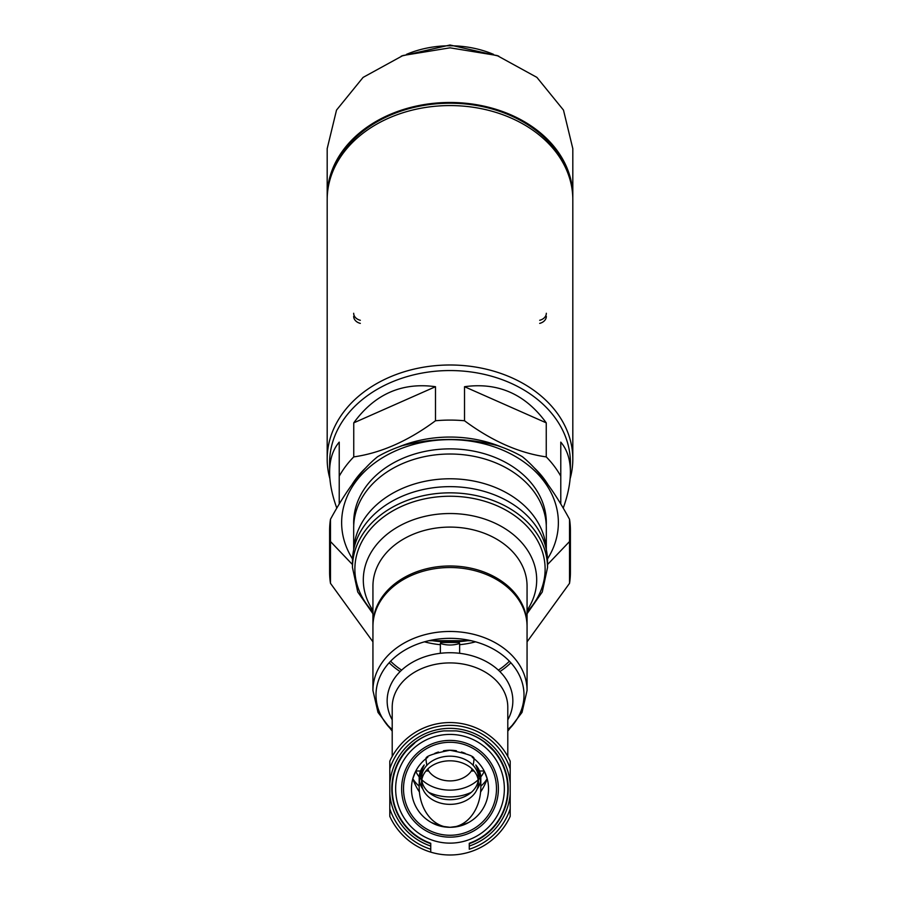 <?xml version="1.0" encoding="UTF-8"?>
<svg xmlns="http://www.w3.org/2000/svg" width="900" height="900" viewBox="0 0 900 900"><rect width="100%" height="100%" fill="white"/><g stroke="black" fill="none" stroke-linecap="round" stroke-linejoin="round"><path stroke-width="1.35" d="M419.175 787.072L419.175 777.938A30.825 23.614 180 0 1 424.238 764.977A40.241 30.825 90 0 0 419.175 787.072A40.241 30.825 90 0 0 449.955 827.303A38.531 38.531 0 0 0 450 827.303L440.314 826.065L431.28 822.454A30.825 23.614 180 0 0 450 827.303A38.531 38.531 0 0 0 450.045 827.303L450 827.303A40.241 30.825 90 0 0 450.045 827.303L450.045 827.303A40.241 30.825 90 0 0 480.825 787.072A40.241 30.825 90 0 0 475.762 764.977A30.825 23.614 180 0 1 480.825 777.938L480.825 787.072M419.411 791.955A53.438 40.939 -90 0 1 412.796 778.748A38.531 38.531 0 0 1 415.721 771.188L412.796 778.748A38.531 38.531 0 0 0 449.955 827.303A40.241 30.825 90 0 0 450 827.303A30.825 23.614 180 0 0 468.72 822.454L459.686 826.065L450.045 827.303A38.531 38.531 0 0 0 487.204 778.748L484.279 771.188A38.531 38.531 0 0 1 487.204 778.748A53.438 40.939 -90 0 1 480.6 791.955M430.74 843.705A58.208 58.208 0 0 1 443.925 730.89C428.67 732.758 416.16 739.395 406.395 750.814L414.574 743.119A57.791 57.791 0 0 0 430.74 843.266A57.791 57.791 0 0 1 405.36 752.074C396.754 762.795 392.366 775.024 392.209 788.783A57.791 57.791 0 0 0 430.74 843.266L430.74 849.229A63.439 63.439 0 0 1 389.801 808.796L389.801 761.186A66.218 66.218 0 0 1 510.199 761.186L510.199 816.367A66.218 66.218 0 0 1 430.74 852.131L430.74 849.229L430.74 852.131A66.218 66.218 0 0 1 389.801 816.367L389.801 808.796L389.801 816.367A66.218 66.218 0 0 0 430.74 852.131M469.271 852.131A66.218 66.218 0 0 0 510.199 816.367L510.199 808.796A63.439 63.439 0 0 1 469.271 849.229L469.271 843.266A57.791 57.791 0 0 0 507.791 788.783C507.634 775.024 503.257 762.795 494.64 752.074A57.791 57.791 0 0 1 469.271 843.266M414.574 743.119L415.08 742.466A57.791 44.269 0 0 1 415.069 742.455M400.14 671.569A77.062 59.029 0 0 1 389.149 662.771M372.938 626.558A77.062 59.029 0 0 1 450 567.529A77.062 59.029 0 0 1 527.062 626.558L527.062 690.502A77.062 59.029 0 0 0 450 631.474A77.062 59.029 0 0 0 372.938 690.502L372.938 626.558M510.863 662.771A77.062 59.029 0 0 1 499.86 671.569M459.63 653.31L459.63 643.466A24.086 18.45 180 0 1 440.37 643.466L440.37 653.31M484.92 742.466L493.605 750.814C483.851 739.406 471.341 732.758 456.075 730.89A58.208 58.208 0 0 1 469.271 843.705M443.925 730.89L456.075 730.89M389.801 761.186L389.801 768.769A63.439 63.439 0 0 1 510.199 768.769L510.199 761.186M485.438 743.119A57.791 57.791 0 0 1 494.64 752.074M504.36 788.783A54.36 54.36 0 0 0 422.82 741.701A54.36 54.36 0 0 0 422.82 835.852A54.36 54.36 0 0 0 504.36 788.783M401.647 670.129A74.655 57.184 0 0 1 390.611 661.207M509.389 661.207A74.655 57.184 0 0 1 498.353 670.129M372.938 641.835L330.48 583.324A120.409 92.239 0 0 1 329.603 572.197A120.409 92.239 0 0 1 330.48 561.071L330.48 519.278A120.409 92.239 0 0 0 329.603 530.404L329.603 572.197M569.531 583.324L569.531 561.071A120.409 92.239 0 0 1 570.409 572.197A120.409 92.239 0 0 1 569.531 583.324L527.062 641.835M569.531 561.071L569.531 519.278A120.409 92.239 0 0 1 570.409 530.404L570.409 572.197M330.48 519.278C346.365 490.061 362.093 469.192 377.662 456.671A120.409 92.239 0 0 1 402.817 445.545C434.554 437.411 466.02 437.411 497.194 445.545A120.409 92.239 0 0 1 522.337 456.671C538.099 469.44 553.826 490.309 569.531 519.278M330.48 583.324L330.48 561.071M352.53 558.934A108.36 83.014 0 0 1 450 439.65A108.36 83.014 0 0 1 547.481 558.934M330.48 541.53L352.474 564.559M547.459 564.649L569.531 541.53M353.734 525.24A96.323 73.789 0 0 1 450 448.875A96.323 73.789 0 0 1 546.266 525.24M372.938 613.721L357.75 591.998L352.474 567.551L352.474 561.364A97.526 74.711 0 0 1 450 486.652A97.526 74.711 0 0 1 547.526 561.364L547.526 567.551L542.261 591.998L527.062 613.721M498.375 788.783A48.364 48.364 0 0 0 450 740.408A48.364 48.364 0 0 0 401.636 788.783A48.364 48.364 0 0 0 450 837.146A48.364 48.364 0 0 0 498.375 788.783M450 835.268A46.496 46.496 0 0 0 490.264 765.529A46.496 46.496 0 0 0 409.736 765.529A46.496 46.496 0 0 0 450 835.268M449.921 750.251A38.531 38.531 0 0 1 456.446 750.791M461.464 751.995A38.531 38.531 0 0 1 465.244 753.39M472.185 757.283A38.531 38.531 0 0 1 474.019 758.655C474.457 756.236 466.425 753.435 449.921 750.251C433.519 753.469 425.531 756.27 425.981 758.655A38.531 38.531 0 0 1 427.804 757.283M434.689 753.424A38.531 38.531 0 0 1 438.435 752.029M443.43 750.814A38.531 38.531 0 0 1 449.82 750.251M426.892 765.281A31.433 24.086 -90 0 1 425.981 758.655A38.531 38.531 0 0 0 415.811 771.008L415.721 771.188A36.124 27.675 0 0 0 419.209 776.925M480.791 776.925A36.124 27.675 0 0 0 484.279 771.188L484.189 771.008A38.531 38.531 0 0 0 474.019 758.655A31.433 24.086 -90 0 1 473.108 765.281M474.064 771.008L471.341 771.008A24.086 18.45 0 0 1 450 780.908A24.086 18.45 0 0 1 428.659 771.008A31.433 24.086 -90 0 1 427.894 768.915M428.659 771.008L425.936 771.008M423.067 771.008L421.74 771.008M420.536 771.008L415.811 771.008M484.189 771.008L479.464 771.008M478.26 771.008L476.933 771.008M472.106 768.915A31.433 24.086 -90 0 1 471.341 771.008M419.49 781.312A30.825 23.614 180 0 0 422.966 789.278M477.045 789.278A30.825 23.614 180 0 0 480.51 781.312M421.751 780.266A28.418 21.769 180 0 0 450 799.706A28.418 21.769 180 0 0 478.26 780.266M478.418 782.584L478.418 777.938A28.418 21.769 180 0 0 450 756.18A28.418 21.769 180 0 0 421.582 777.938L421.582 782.584A28.418 21.769 0 0 1 450 760.815A28.418 21.769 0 0 1 478.418 782.584A28.418 21.769 0 0 1 450 804.352A28.418 21.769 0 0 1 421.582 782.584M487.181 778.68A40.939 31.365 0 0 1 480.825 786.195M471.33 792.326A40.939 31.365 0 0 1 428.681 792.326M419.175 786.195A40.939 31.365 0 0 1 412.819 778.68M480.004 777.87A36.124 27.675 0 0 1 478.418 779.546M478.181 779.771A36.124 27.675 0 0 1 421.819 779.771M421.582 779.546A36.124 27.675 0 0 1 419.996 777.87M331.211 175.77A121.849 93.341 0 0 1 450 103.219A121.849 93.341 0 0 1 568.789 175.77M464.524 386.707L546.255 422.854C525.386 394.144 498.15 382.095 464.524 386.707L464.524 420.761A120.409 92.239 180 0 0 435.488 420.761C408.285 440.933 381.049 452.981 353.745 456.907A120.409 92.239 180 0 0 339.233 476.179L339.233 503.989M546.255 422.854L546.255 456.907C519.064 453.037 491.816 440.978 464.524 420.761M339.233 476.179L339.233 442.125C332.854 449.584 329.647 459.562 329.603 472.084L329.603 462.791A120.409 92.239 180 0 1 450 370.553A120.409 92.239 180 0 1 570.409 462.791L570.409 472.084C570.352 459.562 567.146 449.584 560.779 442.125L560.779 476.179A120.409 92.239 180 0 0 546.255 456.907M563.22 508.106C567.979 494.887 570.375 482.884 570.409 472.084M329.603 472.084C329.625 482.884 332.021 494.887 336.791 508.106M353.745 422.854L435.488 386.707C401.861 382.095 374.614 394.144 353.745 422.854L353.745 456.907M435.488 386.707L435.488 420.761M547.762 484.256A108.36 83.014 180 0 0 534.296 467.899M501.615 447.075A108.36 83.014 180 0 0 398.396 447.075M365.704 467.899A108.36 83.014 180 0 0 352.249 484.245M546.322 549.664L546.322 527.805A96.323 73.789 180 0 0 450 454.016A96.323 73.789 180 0 0 353.678 527.805L353.678 549.664M546.221 549.18A96.323 73.789 180 0 0 450 478.777A96.323 73.789 180 0 0 353.779 549.18M560.779 503.989L560.779 476.179M546.322 316.373A9.63 7.38 0 0 1 539.685 323.381M360.326 323.381A9.63 7.38 0 0 1 353.678 316.373M327.184 459.079L327.184 199.654A122.816 94.084 0 0 1 450 105.57A122.816 94.084 0 0 1 572.816 199.654L572.816 459.079A122.816 94.084 180 0 0 450 364.995A122.816 94.084 180 0 0 327.184 459.079A122.816 94.084 180 0 0 329.895 478.699M570.116 478.699A122.816 94.084 180 0 0 572.816 459.079M572.794 198.101A122.816 94.084 180 0 0 572.816 196.56L572.816 148.646L563.479 110.093L536.895 77.377L497.07 55.519L450.034 47.824L402.975 55.508L363.094 77.4L336.521 110.093L327.184 148.646L327.184 196.56A122.816 94.084 180 0 0 327.206 198.101M572.816 196.56A122.816 94.084 180 0 0 450 102.476A122.816 94.084 180 0 0 327.184 196.56M539.685 320.287A9.63 7.38 180 0 0 546.322 313.279M353.678 313.279A9.63 7.38 180 0 0 360.326 320.287M430.74 846.056A60.435 60.435 0 0 1 389.801 794.025M392.209 729.551A77.062 59.029 0 0 1 385.414 722.7M514.597 722.7A77.062 59.029 0 0 1 507.791 729.551M430.74 843.289A57.814 57.814 0 0 1 406.395 750.814M392.209 756.45L392.209 707.186A57.791 44.269 0 0 1 450 662.918A57.791 44.269 0 0 1 507.791 707.186L507.791 756.45M392.209 719.809A62.854 48.15 0 0 1 450 652.736A62.854 48.15 0 0 1 507.791 719.809M392.209 730.44A74.002 56.689 0 0 1 399.645 653.49A74.002 56.689 0 0 1 500.366 653.49A74.002 56.689 0 0 1 507.791 730.44M510.199 794.025A60.435 60.435 0 0 1 469.271 846.056M389.801 783.529A60.435 60.435 0 0 1 450 728.347A60.435 60.435 0 0 1 510.199 783.529M493.605 750.814A57.814 57.814 0 0 1 469.271 843.289M372.949 625.793L372.938 625.016A77.062 59.029 0 0 1 450 565.976A77.062 59.029 0 0 1 527.062 625.016L527.051 625.793M372.938 625.016L372.938 586.125A77.062 59.029 0 0 1 450 527.096A77.062 59.029 0 0 1 527.062 586.125L527.062 625.016M475.549 641.824A77.062 59.029 0 0 1 459.63 644.692M440.37 644.692A77.062 59.029 0 0 1 424.451 641.824M372.938 610.357A86.692 66.409 0 0 1 450 513.529A86.692 66.409 0 0 1 527.062 610.357M352.474 567.551A97.526 74.711 0 0 1 450 492.84A97.526 74.711 0 0 1 547.526 567.551M372.938 611.82A95.119 72.866 0 0 1 365.287 535.961A95.119 72.866 0 0 1 450 496.238A95.119 72.866 0 0 1 534.712 535.961A95.119 72.866 0 0 1 527.062 611.82M469.721 640.384A95.119 72.866 0 0 1 430.29 640.384M493.526 54.36A90.157 69.064 180 0 0 450 45.776A90.157 69.064 180 0 0 406.474 54.36M507.791 731.137L522.023 712.395L527.062 690.502M372.938 690.502L377.989 712.395L392.209 731.137M471.161 640.699L428.839 640.699M459.36 642.476L440.64 642.476M401.287 56.093L450 45L498.713 56.093"/></g></svg>
